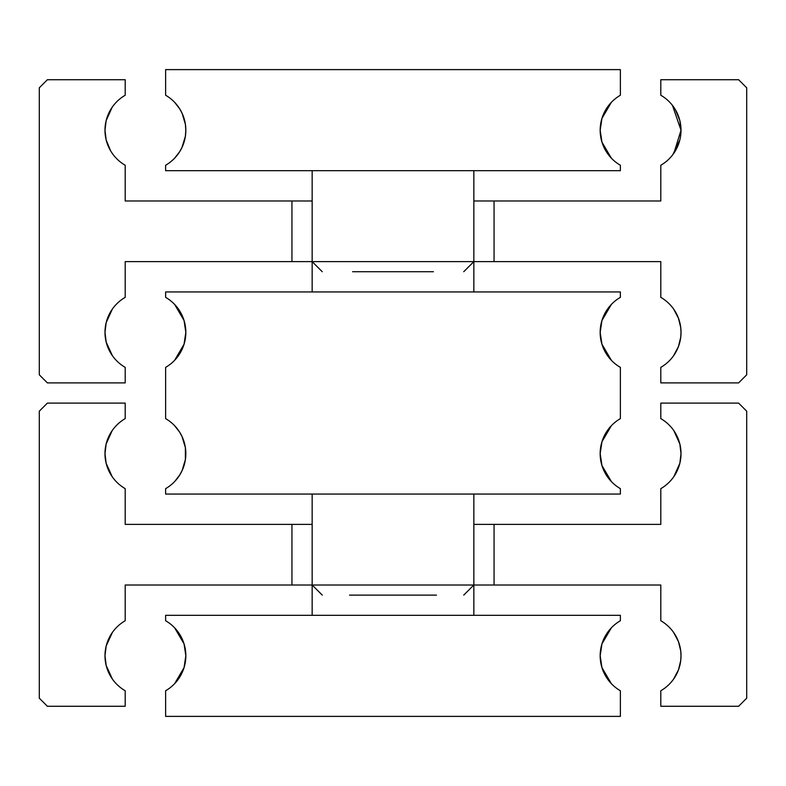 <?xml version="1.0" encoding="UTF-8"?>
<svg xmlns="http://www.w3.org/2000/svg" width="786" height="786" viewBox="0 0 786 786"><rect width="100%" height="100%" fill="white"/><g stroke="black" fill="none" stroke-linecap="round" stroke-linejoin="round"><path stroke-width="1.18" d="M673.631 355.655L678.446 346.547L680.705 337.332L681.01 332.37L680.705 337.332L678.446 346.547L673.631 355.655M473.85 200.99L494.06 200.99L494.06 261.63L660.8 261.63L660.8 297.354A40.42 40.42 0 0 1 660.8 367.376L660.8 382.89L738.614 382.89L746.7 374.814L746.7 87.806L738.614 79.72L660.8 79.72L660.8 95.244A40.42 40.42 0 0 1 681.01 130.25L672.462 105.393M112.369 355.655L106.189 342.165L112.369 355.655M312.15 291.94L312.15 261.63L291.94 261.63L291.94 200.99L125.2 200.99L125.2 165.256A40.42 40.42 0 0 1 125.2 95.244L125.2 79.72L47.386 79.72L39.3 87.806L39.3 374.814L47.386 382.89L125.2 382.89L125.2 367.376A40.42 40.42 0 0 1 104.99 332.37L106.189 342.165M112.369 309.075L106.189 322.565L112.369 309.075M681.01 332.37L680.705 327.398L678.446 318.183L673.631 309.075L678.446 318.183L680.705 327.398L681.01 332.37M494.06 261.63L473.85 261.63L473.85 291.94M112.113 107.338L106.149 120.612L112.113 107.338M106.149 139.888L110.62 150.833L106.149 139.888L104.99 130.25L106.149 120.612M675.38 109.667L679.851 120.612L681.01 130.25L673.887 153.172M672.836 154.626L679.851 139.888M106.189 322.565L104.99 332.37A40.42 40.42 0 0 1 125.2 297.354L125.2 261.63L291.94 261.63M681.01 130.25A40.42 40.42 0 0 1 660.8 165.256L660.8 200.99L494.06 200.99M291.94 200.99L312.15 200.99M436.485 595.11L349.515 595.11M174.649 360.273L184.062 344.209L174.649 360.273M184.062 320.521L174.649 304.457L184.062 320.521L185.83 332.37A40.42 40.42 0 0 1 165.62 367.376L165.62 418.624A40.42 40.42 0 0 1 185.83 453.63L185.378 447.607L185.378 459.663L182.047 470.706L179.68 475.068L174.649 481.543L179.68 475.068L182.047 470.706L185.378 459.663L185.83 453.63A40.42 40.42 0 0 1 165.62 488.646L165.62 494.06L620.38 494.06L620.38 488.646A40.42 40.42 0 0 1 620.38 418.624L620.38 367.376A40.42 40.42 0 0 1 620.38 297.354L620.38 291.94L165.62 291.94L165.62 297.354A40.42 40.42 0 0 1 185.83 332.37L184.062 344.209M611.351 360.273L601.938 344.209L611.351 360.273M601.938 320.521L611.351 304.457L601.938 320.521L600.17 332.37L601.938 344.209M611.351 481.543L601.938 465.479L611.351 481.543M601.938 441.791L611.351 425.727L601.938 441.791L600.17 453.63L601.938 465.479M185.378 447.607L182.047 436.564L179.68 432.202L174.649 425.727L179.68 432.192L182.047 436.564L185.378 447.607M433.42 271.73L352.58 271.73M312.15 170.67L312.15 261.63L322.26 271.73M312.15 261.63L473.85 261.63L473.85 170.67M611.351 158.163L601.938 142.099L611.351 158.163M601.938 142.099L600.17 130.25A40.42 40.42 0 0 1 620.38 95.244L620.38 69.62L165.62 69.62L165.62 95.244A40.42 40.42 0 0 1 185.83 130.25L185.378 124.227L182.047 113.174L179.68 108.812L174.649 102.337L179.68 108.812L182.047 113.174L185.378 124.227L185.83 130.25A40.42 40.42 0 0 1 165.62 165.256L165.62 170.67L620.38 170.67L620.38 165.256A40.42 40.42 0 0 1 600.17 130.25L601.938 118.411L611.351 102.337L601.938 118.411M185.83 130.25L185.378 136.273L182.047 147.326L179.68 151.688L174.649 158.163L179.68 151.688L182.047 147.326L185.378 136.283L185.83 130.25M673.631 679.035L678.446 669.927L680.705 660.712L681.01 655.75L680.705 660.712L678.446 669.927L673.631 679.035M473.85 524.37L494.06 524.37L494.06 585.01L660.8 585.01L660.8 620.743A40.42 40.42 0 0 1 660.8 690.756L660.8 706.28L738.614 706.28L746.7 698.194L746.7 411.186L738.614 403.11L660.8 403.11L660.8 418.624A40.42 40.42 0 0 1 681.01 453.63L679.851 443.992L673.887 430.718L679.851 443.992M112.369 679.035L106.189 665.546L112.369 679.035M312.15 615.33L312.15 585.01L291.94 585.01L291.94 524.37L125.2 524.37L125.2 488.646A40.42 40.42 0 0 1 125.2 418.624L125.2 403.11L47.386 403.11L39.3 411.186L39.3 698.194L47.386 706.28L125.2 706.28L125.2 690.756A40.42 40.42 0 0 1 104.99 655.75L106.189 665.546M112.369 632.465L106.189 645.945L112.369 632.465M681.01 655.75L680.705 650.779L678.446 641.572L673.631 632.465L678.446 641.572L680.705 650.779L681.01 655.75M494.06 585.01L473.85 585.01L473.85 615.33M112.113 430.718L106.149 443.992L112.113 430.718M106.149 463.268L112.113 476.552L106.149 463.268L104.99 453.63L106.149 443.992M673.887 476.552L679.851 463.268L673.887 476.552M494.06 524.37L660.8 524.37L660.8 488.646A40.42 40.42 0 0 0 681.01 453.63L679.851 463.268M106.189 645.945L104.99 655.75A40.42 40.42 0 0 1 125.2 620.743L125.2 585.01L291.94 585.01M291.94 524.37L312.15 524.37M611.351 627.837L601.938 643.901L611.351 627.837M601.938 643.901L600.17 655.75A40.42 40.42 0 0 1 620.38 620.743L620.38 615.33L165.62 615.33L165.62 620.743A40.42 40.42 0 0 1 165.62 690.756L165.62 716.38L620.38 716.38L620.38 690.756A40.42 40.42 0 0 1 600.17 655.75L601.938 667.589L611.351 683.663L601.938 667.589M174.649 683.663L184.062 667.589L174.649 683.663M184.062 667.589L185.83 655.75L184.062 643.901L174.649 627.837L184.062 643.901M473.85 494.06L473.85 585.01L313.083 585.01M473.85 585.01L463.74 595.11M312.15 494.06L312.15 585.01L322.26 595.11M473.85 261.63L463.74 271.73"/></g></svg>
